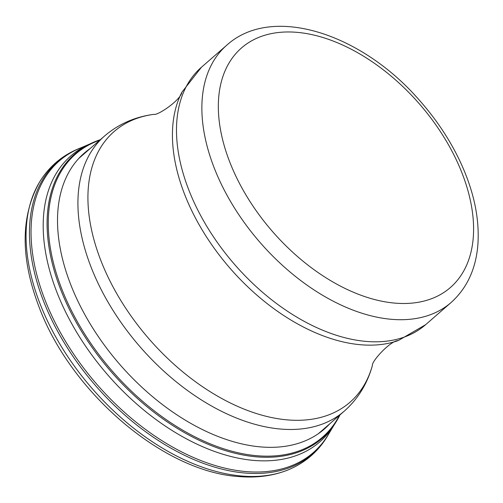 <?xml version="1.0" encoding="UTF-8"?>
<svg xmlns="http://www.w3.org/2000/svg" width="503" height="503" viewBox="0 0 503 503"><rect width="100%" height="100%" fill="white"/><g stroke="black" fill="none" stroke-linecap="round" stroke-linejoin="round"><path stroke-width="0.75" d="M89.1 144.304L79.059 148.611A193.385 118.387 48.9 0 0 44.063 297.499A193.385 118.387 48.9 0 0 245.282 471.518A193.385 118.387 48.9 0 0 328.226 434.724L333.873 425.368M84.711 146.442A193.385 118.387 48.9 0 0 82.467 147.247M100.311 139.702A188.443 115.363 48.9 0 0 91.741 143.078L88.176 144.732A189.574 116.061 48.9 0 0 55.097 287.446A189.574 116.061 48.9 0 0 251.186 460.163A189.574 116.061 48.9 0 0 333.319 426.23L335.444 422.922A188.443 115.363 48.9 0 0 339.965 414.893M91.741 143.078A188.443 115.363 48.9 0 0 58.65 284.151A188.443 115.363 48.9 0 0 253.179 456.517A188.443 115.363 48.9 0 0 335.444 422.922M90.182 148.523A182.872 111.955 48.9 0 0 67.993 277.241A182.872 111.955 48.9 0 0 255.675 446.381A182.872 111.955 48.9 0 0 329.842 423.715M81.065 147.769C63.441 154.434 49.684 165.732 39.794 181.684A194.039 118.79 48.9 0 0 39.372 182.375A194.039 118.79 48.9 0 0 39.479 302.316A194.039 118.79 48.9 0 0 241.842 476.039A194.039 118.79 48.9 0 0 289.326 469.4A194.039 118.79 48.9 0 0 290.068 469.079C307.226 461.465 320.317 449.393 329.333 432.857M80.725 147.901A193.932 118.727 48.9 0 0 42.636 298.769A193.932 118.727 48.9 0 0 244.571 473.002A193.932 118.727 48.9 0 0 329.163 433.171M84.416 146.599A193.932 118.727 48.9 0 0 81.769 147.511M99.795 140.155A187.82 114.986 48.9 0 0 59.7 283.378A187.82 114.986 48.9 0 0 253.455 455.385A187.82 114.986 48.9 0 0 339.45 415.346M153.849 114.351A179.514 109.899 -131.1 0 0 99.814 257.769A179.514 109.899 -131.1 0 0 245.036 409.492A179.514 109.899 -131.1 0 0 372.434 365.348C367.385 383.682 357.991 398.954 344.241 411.171A182.457 111.704 -131.1 0 1 209.487 404.827A182.457 111.704 -131.1 0 1 89.999 264.282A182.457 111.704 -131.1 0 1 104.586 135.98C118.576 124.046 134.999 116.834 153.849 114.351C157.577 115.797 180.747 100.091 181.954 92.143L201.433 67.251A170.687 104.498 -131.1 0 0 187.789 187.273A170.687 104.498 -131.1 0 0 299.568 318.751A170.687 104.498 -131.1 0 0 425.626 324.687L398.294 340.562A169.423 103.725 -131.1 0 1 183.633 191.762A169.423 103.725 -131.1 0 1 181.954 92.143M226.809 45.151C272.129 4.156 361.619 33.443 419.464 100.317C436.56 119.645 450.273 140.381 460.597 162.532C473.989 191.593 479.743 219.113 477.85 245.106C475.838 269.143 466.891 288.301 451.009 302.586A170.687 104.498 -131.1 0 1 324.944 296.651A170.687 104.498 -131.1 0 1 213.165 165.173A170.687 104.498 -131.1 0 1 226.809 45.151L201.433 67.251M228.852 159.658A158.917 97.286 -131.1 0 1 360.569 54.399A158.917 97.286 -131.1 0 1 448.362 289.212A158.917 97.286 -131.1 0 1 228.852 159.658M289.326 469.4C274.217 475.719 257.479 478.108 239.114 476.574C163.047 471.984 69.999 391.648 38.599 305.78C20.434 257.41 20.692 216.271 39.372 182.375M372.434 365.348C371.516 361.456 390.253 340.663 398.294 340.562M451.009 302.586L425.626 324.687M104.586 135.98L78.845 158.401M344.241 411.171L318.5 433.592"/></g></svg>
